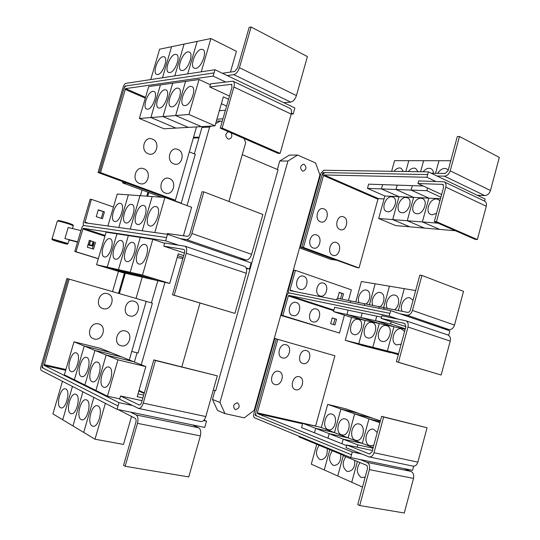 <?xml version="1.0" encoding="UTF-8"?>
<svg xmlns="http://www.w3.org/2000/svg" width="540" height="540" viewBox="0 0 540 540"><rect width="100%" height="100%" fill="white"/><g stroke="black" fill="none" stroke-linecap="round" stroke-linejoin="round"><path stroke-width="0.81" d="M88.108 244.472L93.292 245.552M77.598 241.913L64.908 238.585L68.182 227.502L80.926 230.627M64.908 238.585L77.632 241.819M93.251 245.693L88.074 244.573M93.11 246.179L87.986 244.876M77.517 242.21L68.479 239.598M68.411 239.794L77.544 242.116M88.02 244.775L93.136 246.091M436.448 221.697L434.322 221.528L443.651 187.049L442.814 184.397L417.947 183.526L418.662 180.9L444.123 181.818C445.817 182.75 446.377 184.511 445.797 187.117L436.448 221.697L477.36 239.571L475.207 239.369L434.322 221.528M444.265 181.886L484.488 201.056C486.216 201.994 486.81 203.722 486.27 206.24L477.36 239.571M441.632 194.515L417.947 183.526M391.716 196.796L392.965 197.073C398.743 199.01 393.795 212.564 387.632 211.721L386.498 211.457C380.727 209.554 385.506 196.115 391.716 196.796M392.695 219.598L378.689 218.491L384.858 196.007L367.47 188.366L381.456 188.912L398.959 196.695L392.695 219.598L409.793 226.814L395.685 225.592L378.689 218.491M440.498 198.707L428.841 198.146L422.375 221.94L407.261 220.745L413.62 197.404L396.009 189.486L411.115 190.08L428.827 198.146L413.62 197.404L407.255 220.745L392.708 219.598L398.972 196.695L381.47 188.912L396.002 189.486L413.606 197.404L384.858 196.007M406.094 197.505L407.43 197.802C413.39 199.827 408.328 213.577 401.949 212.706L400.741 212.429C394.781 210.438 399.668 196.803 406.094 197.505M427.572 187.994L426.843 190.694L411.129 190.08L428.841 198.146L422.388 221.94L439.682 229.399L455.476 230.762L438.095 223.182L422.388 221.94L439.668 229.399L424.46 228.083L407.261 220.745L424.447 228.083L409.806 226.814L392.708 219.598M421.025 198.234L422.449 198.558C428.605 200.678 423.421 214.63 416.812 213.732L415.523 213.435C409.367 211.349 414.369 197.519 421.025 198.234M436.529 213.374L432.263 214.799L430.88 214.481C424.521 212.288 429.644 198.268 436.543 198.997L438.062 199.341L439.911 200.873M426.843 190.694L440.91 197.188M332.876 255.285C326.592 253.3 330.318 239.868 336.406 242.554C342.617 244.6 338.951 257.87 332.876 255.285M340.004 229.554C333.767 227.435 337.473 214.056 343.514 216.864C349.684 219.044 346.032 232.261 340.004 229.554M313.112 247.941C306.619 245.882 310.419 232.241 316.71 235.008C323.129 237.128 319.383 250.601 313.112 247.941M320.382 221.798C313.943 219.605 317.729 206.01 323.966 208.913C330.338 211.167 326.612 224.593 320.382 221.798M346.748 444.96L346.005 447.68L368.975 456.887C371.297 457.13 372.971 455.74 373.99 452.695L383.636 417.029L427.052 427.781L381.625 416.34L371.999 451.913L369.488 454.005L346.748 444.96L372.377 450.509M383.636 417.029L381.625 416.34M369.05 456.901L412.864 466.115C415.213 466.378 416.887 465.048 417.872 462.125L427.052 427.781M327.976 429.557C321.563 427.471 325.377 412.094 331.803 414.072L332.181 414.194C338.641 416.077 334.928 431.663 328.469 429.712L327.976 429.557M327.692 404.372L340.916 409.016L334.469 432.587L315.677 428.369L302.711 423.279L321.347 427.498L327.692 404.372L345.654 408.8L359.012 413.458L340.916 409.016L354.659 413.843L348.111 437.879L329.164 433.661L315.684 428.369L334.483 432.587L340.922 409.023L359.019 413.464L372.89 418.298L354.659 413.843M321.347 427.498L334.469 432.587M341.361 434.74C334.706 432.567 338.56 416.907 345.229 418.945L345.634 419.074C352.337 421.031 348.597 436.914 341.888 434.902L341.361 434.74M334.483 432.587L348.111 437.879M355.266 440.12C348.368 437.866 352.249 421.909 359.174 424.015L359.613 424.143C366.565 426.188 362.799 442.368 355.833 440.296L355.266 440.12M354.665 413.849L368.942 418.858L362.293 443.374L343.197 439.162L329.177 433.661L348.125 437.879L354.665 413.849L372.897 418.298L380.389 420.91M348.125 437.879L362.293 443.374L368.955 418.865L379.904 422.705M380.201 421.592L368.942 418.858L380.201 421.598M373.775 445.358L369.731 445.723C362.563 443.367 366.485 427.106 373.68 429.28L377.264 432.466M372.998 448.214L357.804 444.893L343.211 439.169L362.306 443.381L373.167 447.593M295.67 389.725C289.136 388.422 292.93 374.746 299.261 376.758C305.721 378.135 301.995 391.642 295.67 389.725M302.926 363.521C296.433 362.084 300.213 348.455 306.497 350.602C312.916 352.107 309.197 365.567 302.926 363.521M275.103 384.541C268.346 383.184 272.221 369.286 278.768 371.365C285.444 372.789 281.637 386.512 275.103 384.541M282.508 357.919C275.805 356.42 279.666 342.576 286.16 344.79C292.788 346.349 288.995 360.025 282.508 357.919M427.653 174.569L324.702 172.611L321.908 175.5L301.894 247.253L303.433 247.455L323.487 175.534L324.047 174.96L426.924 177.269L428.402 171.875L437.029 176.013L444.44 176.162C447.127 175.892 449.05 174.109 450.205 170.822L459.493 136.485L457.313 136.546L448.052 170.795L445.176 173.462L431.21 173.225M459.493 136.485L499.318 157.41L490.469 190.525C489.348 193.685 487.438 195.372 484.724 195.575L477.232 195.257L485.129 199.037L484.576 201.096M393.998 171.342C395.712 169.135 397.589 168.001 399.62 167.933L401.078 168.237L403.4 171.484M391.635 171.302L394.558 160.65L408.807 160.677L405.837 171.524L408.807 160.677L423.61 160.697L420.593 171.754L423.617 160.697L438.986 160.724L435.571 173.3L438.986 160.724L450.772 160.744M408.308 171.565C410.069 169.317 412.013 168.163 414.119 168.095L415.672 168.426L418.061 171.713M423.158 171.794C424.98 169.506 426.985 168.332 429.172 168.264L430.826 168.615C432.445 169.412 433.323 170.957 433.451 173.259M437.717 173.333C439.668 170.215 442.037 168.581 444.818 168.433L446.587 168.817L448.22 170.161M367.47 188.366L368.624 184.167L397.19 185.126L396.002 189.486M382.631 184.64L381.456 188.912M381.47 188.912L382.644 184.64M396.009 189.486L397.204 185.132L412.337 185.638L411.115 190.08M411.129 190.08L412.337 185.638L423.293 186.003M303.433 247.455L359.039 267.968L377.939 199.186L378.5 198.646L384.055 198.936M398.446 362.266L396.401 361.726L405.905 326.585L404.75 323.426L381.206 318.431L381.935 315.765L405.675 320.72C407.849 321.732 408.611 323.831 407.97 327.031L398.446 362.266L441.153 375.03L396.401 361.726M405.722 320.74L447.795 334.942C450.016 335.954 450.826 338 450.225 341.084L441.153 375.03M405.891 326.639L381.206 318.431M358.148 319.383L358.479 319.471C365.081 321.138 360.497 336.555 353.99 334.557L353.774 334.496C347.173 332.856 351.608 317.567 358.148 319.383M379.256 323.528L365.141 320.436L346.964 314.51L360.95 317.534L379.256 323.528L372.789 347.274L345.269 340.308L351.54 317.453L333.497 311.594L346.957 314.503L365.128 320.429L358.763 343.724L376.515 349.13L362.894 345.668L345.269 340.308M393.937 326.74L379.269 323.528L360.963 317.534L375.502 320.679L393.937 326.74L387.369 350.96L372.803 347.274L390.663 352.728L376.529 349.13L358.776 343.724L365.141 320.436L351.54 317.453M372.006 322.427L372.364 322.529C379.208 324.263 374.537 339.964 367.787 337.892L367.551 337.831C360.707 336.116 365.215 320.551 372.006 322.427M386.404 325.593L386.782 325.694C393.889 327.517 389.131 343.501 382.118 341.361L381.868 341.294C374.767 339.498 379.35 323.649 386.404 325.593M398.304 354.665L372.803 347.274L379.269 323.528M398.547 353.788L387.376 350.96L398.399 354.335L387.376 350.96L393.95 326.747L375.516 320.686L390.65 323.959L405.304 328.799M401.159 344.135L396.752 344.891C389.367 343.015 394.038 326.869 401.369 328.88L404.595 331.412M405.196 329.211L393.95 326.747M448.666 335.374L449.867 330.851L399.695 313.693L406.829 315.124C409.421 315.293 411.298 313.726 412.459 310.426L421.922 275.434L419.823 275.123L410.387 310.021C409.806 311.668 408.868 312.451 407.572 312.377L384.115 307.76L383.711 309.231M421.922 275.434L463.516 291.364L454.505 325.087C453.377 328.266 451.507 329.751 448.882 329.542L441.639 328.037M359.012 302.481C356.603 297.581 361.57 288.92 366.181 290.041L366.741 290.183C371.088 291.344 370.744 300.53 366.194 303.892M355.82 301.853L361.402 281.509L375.145 283.804L369.475 304.533M369.488 304.54L375.145 283.804M396.988 310.291L337.19 298.195L336.724 299.889M372.803 305.188C370.278 300.179 375.374 291.364 380.167 292.525L380.761 292.673C385.263 293.888 384.952 303.244 380.261 306.653M375.151 283.81L389.428 286.193L383.67 307.321L389.428 286.193L404.271 288.671L398.331 310.554M387.126 308.003C384.48 302.879 389.711 293.902 394.693 295.103L395.327 295.265C400.012 296.541 399.708 306.119 394.835 309.548M398.345 310.561L404.271 288.671M402.219 311.324C399.013 306.227 404.433 296.494 409.793 297.783L413.053 300.152M404.278 288.671L415.645 290.567M315.677 428.369L314.462 432.783L301.516 427.613L302.711 423.279M346.572 445.608L341.955 443.765L343.211 439.169L341.942 443.759L327.942 438.17L329.177 433.661L327.935 438.163L314.462 432.783M314.476 432.79L315.684 428.369M357.804 444.893L357.17 447.221M413.674 466.189L412.546 470.36L403.954 468.585L410.927 471.373C413.289 472.675 414.146 475.025 413.519 478.42L404.278 513L359.707 505.541L357.743 504.61L367.436 468.788C367.774 467.033 367.369 465.818 366.221 465.156L343.784 455.834L344.061 454.835M403.954 468.585L360.146 459.54L366.977 462.348C369.286 463.671 370.096 466.094 369.421 469.625L359.707 505.541M327.233 448.632C327.598 455.571 325.35 459.257 320.497 459.682L319.788 459.452C315.583 455.753 315.394 451.042 319.228 445.311M362.495 487.06L351.756 482.254L357.392 461.484L351.743 482.247L337.743 475.983L343.373 455.328L337.73 475.983L324.263 469.955L329.805 449.699L324.257 469.955L311.29 464.15L316.744 444.278M299.133 436.246L298.951 436.901L343.865 455.537M340.7 454.221C341.118 461.295 338.816 465.048 333.808 465.467L333.038 465.224C328.664 461.41 328.442 456.597 332.384 450.772M354.773 460.397C355.05 467.458 352.667 471.15 347.632 471.474L346.815 471.211C342.34 467.464 342.009 462.618 345.816 456.678M365.148 477.232L361.139 477.448C356.481 473.58 356.103 468.626 360.018 462.577M277.81 339.316L257.303 412.85L257.499 413.6L352.242 451.987L351.479 454.788L256.817 416.03C255.771 415.395 255.447 414.139 255.852 412.263L276.318 338.904L334.908 355.793L315.583 426.188M426.924 177.269L435.577 181.366M437.029 176.013L477.232 195.257M428.402 171.875L323.784 170.242L321.003 173.131L300.375 247.043L359.039 267.968M333.497 311.594L334.672 307.328L348.151 310.156L346.957 314.503L348.158 310.163L362.164 313.099L360.95 317.534L362.178 313.106L376.738 316.156L375.502 320.679L376.745 316.163L381.55 317.169M391.244 321.773L390.65 323.959M312.822 321.833C306.423 320.186 310.169 306.666 316.373 309.015C322.704 310.73 319.012 324.088 312.822 321.833M292.68 315.569C286.065 313.862 289.892 300.125 296.305 302.549C302.846 304.317 299.072 317.885 292.68 315.569M350.703 300.854L350.231 302.569M350.244 302.576L350.717 300.854M364.763 303.608L364.284 305.363L364.77 303.615M378.898 308.273L379.39 306.484L378.891 308.266M319.997 295.927C313.646 294.151 317.378 280.678 323.534 283.156C329.819 284.999 326.14 298.31 319.997 295.927M300.004 289.251C293.443 287.408 297.257 273.713 303.615 276.271C310.109 278.181 306.349 291.701 300.004 289.251M336.535 319.255L334.955 324.986L330.642 323.629L332.228 317.885L336.535 319.255L332.188 318.013M333.437 324.506L334.976 318.904M339.181 298.586L337.682 298.087L339.262 292.356L343.535 293.821L339.201 292.579M343.535 293.821L342.07 299.153M340.504 298.85L341.969 293.524M361.651 453.978L352.242 451.987M311.87 442.26L312.053 441.592L311.863 442.253M325.472 447.14L325.289 447.829L325.485 447.147M339.444 452.925L339.255 453.62L339.457 452.925M322.016 175.169L323.136 172.584L324.587 172.611M389.178 316.109L389.927 313.355L289.521 293.011C288.326 292.964 287.422 293.821 286.808 295.603L281.333 315.212L282.832 315.569L288.313 295.913L288.86 295.394L389.178 316.109L398.216 319.147M282.832 315.569L339.491 333.059L344.419 315.144M281.333 315.212L339.491 333.059M348.455 300.409L351.358 289.838L295.454 270.378L289.987 289.966L290.169 290.628L390.683 310.615L389.927 313.355M399.695 313.693L390.683 310.615M255.764 412.607L255.38 415.436L256.757 416.002M360.146 459.54L350.73 457.596L351.479 454.788M350.73 457.596L254.704 417.859C253.665 417.224 253.341 415.969 253.746 414.092L274.84 338.513L276.318 338.918L274.3 338.337M300.375 247.043L357.372 267.705M222.129 128.048L220.266 128.142L231.998 87.244L231.518 84.328L209.702 86.933L210.593 83.842L232.936 81.182C234.347 81.999 234.671 83.943 233.894 87.014L222.129 128.048L280.105 153.38L278.147 153.394L220.266 128.142M233.057 81.243L290.007 108.378C291.519 109.235 291.911 111.139 291.195 114.082L280.105 153.38M229.46 96.093L209.702 86.933M147.629 109.215L146.718 109.1C142.148 107.818 147.764 91.55 152.861 91.307L153.873 91.422C158.47 92.705 152.678 109.215 147.629 109.215M139.354 118.463L148.682 86.576L160.414 84.928L150.896 117.538L175.912 128.095L150.91 117.538L139.354 118.463L164.025 128.776L201.359 126.637L175.655 115.547L188.933 114.48L215.001 125.854L223.331 96.856L228.548 99.266M159.503 108.068L158.517 107.939C153.758 106.576 159.509 90.011 164.835 89.748L165.922 89.87C170.708 91.233 164.761 108.054 159.503 108.068M160.421 84.935L150.91 117.538L162.992 116.566L188.345 127.379L162.999 116.566L175.655 115.547L185.571 81.398L175.655 115.547L201.373 126.637L215.001 125.854M225.41 110.207L220.603 110.606L219.517 110.113L220.59 110.606L219.348 110.707M171.923 106.859L170.869 106.724C165.915 105.28 171.808 88.405 177.37 88.115L178.544 88.25C183.526 89.694 177.424 106.839 171.923 106.859M221.36 103.7L226.597 106.083L221.366 103.694M184.95 105.597L183.809 105.449C178.646 103.916 184.694 86.717 190.505 86.407L191.768 86.555C196.965 88.088 190.694 105.563 184.95 105.597M139.55 183.465C131.092 180.731 135.628 165.206 143.836 168.764C152.186 171.578 147.744 186.887 139.55 183.465M148.203 153.758C139.82 150.849 144.328 135.385 152.469 139.111C160.758 142.101 156.33 157.343 148.203 153.758M165.267 193.023C157.12 190.391 161.541 175.142 169.445 178.578C177.498 181.285 173.158 196.324 165.267 193.023M173.711 163.836C165.625 161.042 170.033 145.854 177.876 149.452C185.861 152.321 181.535 167.299 173.711 163.836M120.575 396.009L119.644 399.229L138.463 408.395C140.447 408.524 142.047 406.769 143.262 403.124L155.473 360.538L217.303 375.847L153.792 359.897L141.615 402.34C141.008 404.163 140.204 405.041 139.212 404.973L120.575 396.009L142.094 400.667M155.473 360.538L153.792 359.897M138.524 408.409L200.914 421.531C203.013 421.7 204.647 420.039 205.814 416.563L217.303 375.847M76.417 352.964C81.466 354.577 76.41 373.397 71.381 371.662L70.997 371.52C66.035 369.623 71.132 351.135 76.12 352.863L76.417 352.964M106.171 355.03L95.891 390.467L84.881 385.007L94.952 350.42L121.979 357.021L133.623 361.699L106.171 355.03L94.952 350.42L84.881 385.007L74.378 379.796L84.24 346.019L110.849 352.546L100.224 348.28L74.014 341.813L84.233 346.019L110.855 352.553L121.972 357.014L94.946 350.42L84.24 346.019L74.378 379.796L64.361 374.827L74.014 341.813M86.825 357.48C92.104 359.174 86.967 378.425 81.709 376.623L81.29 376.475C76.106 374.483 81.284 355.577 86.508 357.372L86.825 357.48M138.827 391.021L144.167 393.451M97.733 362.212C103.255 363.994 98.044 383.69 92.529 381.827L92.077 381.665C86.657 379.566 91.915 360.234 97.389 362.097L97.733 362.212M143.681 395.138L138.011 393.883L143.681 395.138M109.175 367.173C114.953 369.05 109.667 389.219 103.883 387.281L103.397 387.113C97.72 384.899 103.059 365.114 108.797 367.045L109.175 367.173M142.884 397.926L137.207 396.684L145.841 366.606L133.637 361.706L106.184 355.037L117.956 359.87L107.447 396.198L95.897 390.474L106.184 355.037M145.841 366.606L117.956 359.87M94.264 338.965C85.442 337.136 90.072 321.28 98.638 323.946C107.352 325.863 102.809 341.489 94.264 338.965M103.1 308.624C94.352 306.619 98.962 290.831 107.46 293.666C116.1 295.758 111.578 311.324 103.1 308.624M121.088 345.721C112.59 343.973 117.106 328.408 125.354 330.98C133.751 332.816 129.323 348.165 121.088 345.721M129.708 315.934C121.277 314.01 125.78 298.505 133.961 301.246C142.283 303.257 137.876 318.539 129.708 315.934M118.544 293.369L124.457 273.017M146.786 196.155L147.94 192.186M112.529 291.634L118.429 271.35M140.441 195.71L142.088 190.04M289.406 292.984L289.406 292.984C288.407 292.498 288.097 291.391 288.475 289.67L293.929 270.122L295.454 270.378M280.793 315.063L317.527 326.396L280.712 315.36M299.835 246.861L335.853 260.111L330.912 259.423L299.545 247.894M160.421 84.928L172.692 83.207L162.992 116.566M162.999 116.566L172.706 83.214M172.706 83.207L199.051 79.508L188.933 114.48M199.051 79.508L210.33 84.76M214.049 72.9L126.34 85.887C125.28 86.245 124.403 87.453 123.701 89.519L99.272 172.55L100.521 172.591L125.537 88.607L213.131 76.093L214.988 69.714L227.246 75.58L233.786 74.662C236.196 73.953 238.079 71.631 239.436 67.696L251.1 27L249.163 27.412L237.526 67.979L234.704 71.462L222.392 73.258M251.1 27L307.422 56.592L296.42 95.573C295.117 99.34 293.213 101.507 290.702 102.087L283.851 102.681L294.874 107.953L293.186 113.981L291.188 114.116M162.979 56.687L164.16 56.788C168.602 58.097 162.797 74.183 157.768 74.513L156.681 74.405C152.273 73.103 157.889 57.26 162.979 56.687M230.445 72.083L236.412 51.307L210.904 38.529L159.617 49.201L150.734 79.562M175.156 54.344L176.425 54.452C181.042 55.836 175.082 72.218 169.844 72.569L168.676 72.455C164.093 71.071 169.85 54.945 175.156 54.344M187.9 51.887L189.263 52.002C194.069 53.48 187.947 70.16 182.48 70.538L181.224 70.416C176.452 68.945 182.365 52.529 187.9 51.887M201.251 49.316L202.73 49.444C207.725 51.01 201.434 67.999 195.723 68.411L194.366 68.27C189.405 66.717 195.473 49.991 201.251 49.316M100.521 172.591L175.379 200.205L196.519 126.914M204.059 420.046L206.516 421.166L204.734 427.437L192.652 424.946L198.679 427.788C200.684 429.172 201.245 431.872 200.36 435.888L188.771 476.928L125.159 466.283L123.559 465.291L135.837 422.496C136.323 420.404 136.1 419.006 135.175 418.298L118.112 409.55M192.652 424.946L130.531 412.115L136.141 414.95C137.997 416.347 138.436 419.141 137.471 423.34L125.159 466.283M60.44 407.653C55.681 405.419 60.52 387.207 65.421 388.834L65.887 389.002C70.733 390.953 65.934 409.495 60.993 407.869L60.44 407.653M62.458 381.314L52.927 413.89L95.006 439.216L123.491 444.42L131.531 416.428M70.511 413.464C65.543 411.115 70.443 392.513 75.573 394.187L76.073 394.376C81.135 396.421 76.282 415.375 71.111 413.694L70.511 413.464M81.074 419.553C75.877 417.089 80.845 398.061 86.211 399.796L86.751 399.998C92.043 402.151 87.129 421.538 81.716 419.803L81.074 419.553M92.151 425.939C86.704 423.346 91.739 403.886 97.369 405.682L97.956 405.898C103.491 408.166 98.523 428.011 92.84 426.209L92.151 425.939M119.758 398.837L107.447 396.198M69.188 279.133L44.132 365.411L118.969 402.644L118.004 405.986L43.301 368.233C42.518 367.592 42.397 366.188 42.944 364.014L68.013 278.809L146.198 301.347L129.29 359.957M148.5 192.395L147.393 196.202M125.044 273.152L119.117 293.537M312.849 202.345L312.322 202.129M294.023 270.135L293.396 269.919M261.576 383.9L262.136 384.041M213.131 76.093L225.43 81.911M216.911 119.205L222.953 118.787M291.418 113.144L293.186 113.981M227.246 75.58L283.851 102.681M171.565 46.717L162.506 77.76L171.572 46.71M184.072 44.111L174.832 75.87L184.079 44.111M197.168 41.384L187.738 73.892L197.181 41.384M210.904 38.529L201.272 71.813M99.272 172.55L174.001 200.104L175.379 200.205M72.441 386.431L62.714 419.783L72.448 386.438M82.903 391.804L72.968 425.952L82.91 391.804M93.872 397.433L83.72 432.425L93.879 397.433M105.381 403.339L95.006 439.216M206.516 421.166L203.6 420.545M138.983 390.494L144.322 392.918M132.435 405.493L118.969 402.644M130.531 412.115L117.058 409.334L118.004 405.986M119.387 293.612L125.314 273.213M147.677 196.222L148.763 192.49M302.373 170.998C299.768 168.075 300.112 165.807 303.399 164.187L304.229 164.376C306.821 167.312 306.47 169.58 303.17 171.173L302.373 170.998M235.447 409.644L235.103 409.529C232.612 406.262 233.368 404.021 237.364 402.806L237.681 402.901C240.206 406.148 239.456 408.395 235.447 409.644M287.942 161.028L297.655 155.048L315.556 162.959L319.923 174.893L254.212 410.279L244.269 417.859L224.984 413.613L217.492 410.407L212.483 399.398L219.956 402.476L287.942 161.028L279.747 161.008L277.358 169.479M297.655 155.048L289.386 155.102L279.747 161.008M224.984 413.613L219.956 402.476M123.863 89.012L125.037 86.09L126.212 85.914M214.988 69.714L125.834 83.383C124.781 83.741 123.903 84.949 123.208 87.008L98.044 172.503L99.272 172.544M42.802 364.541L42.201 367.673L43.234 368.199M117.058 409.334L41.377 370.487C40.601 369.846 40.48 368.442 41.027 366.269L66.852 278.512L68.006 278.829M136.053 298.424L142.222 277.101M215.001 390.474L212.483 399.398M213.293 390.069L215.73 390.643L278.039 169.769L242.278 154.636M246.409 268.515L249.44 269.055L251.154 262.899L180.367 238.694L186.462 239.578C188.723 239.49 190.532 237.465 191.896 233.503L203.83 191.882L202.014 191.781L190.114 233.267C189.432 235.244 188.528 236.257 187.4 236.304L167.427 233.55L167.218 234.266M203.83 191.882L262.852 214.495L251.606 254.327C250.297 258.113 248.454 260.003 246.078 260.017L239.625 258.957M120.13 203.337L120.575 203.431C125.672 204.593 119.921 222.689 114.818 221.522L114.467 221.447C109.397 220.266 114.98 202.433 120.13 203.337M152.165 196.547L117.241 194.056L107.899 225.997M131.443 204.356L131.922 204.458C137.241 205.686 131.355 224.168 126.022 222.959L125.644 222.878C120.353 221.63 126.056 203.418 131.443 204.356M143.289 205.416L143.802 205.524C149.371 206.834 143.336 225.72 137.754 224.465L137.349 224.37C131.814 223.054 137.646 204.444 143.289 205.416M155.709 206.53L156.263 206.644C162.088 208.035 155.911 227.347 150.059 226.037L149.621 225.943C143.829 224.546 149.796 205.524 155.709 206.53M183.431 235.757L191.612 207.272L164.936 197.451L152.165 196.54L142.229 230.782L152.152 196.54M98.044 172.503L172.625 199.976L173.927 200.077M161.622 197.215L122.587 182.871L122.938 181.676M122.587 182.871L126.657 183.067L181.21 203.162L195.284 154.298L189.324 151.862M231.046 132.847C232.544 136.073 231.835 138.166 228.906 139.118L227.846 138.908C224.998 136.1 225.194 133.697 228.434 131.706M244.04 138.517L245.68 142.702L228.933 201.501M215.622 123.68L220.462 120.947L216.331 121.217M220.462 120.947L222.122 121.675M200.009 303.035L181.838 366.842M104.436 211.923L102.445 218.741L96.269 216.662L98.28 209.817L104.436 211.923L98.199 210.08M101.27 218.342L103.187 211.788M174.197 295.238L172.463 294.806L184.464 252.97C184.91 251.08 184.687 249.899 183.782 249.426L163.782 246.166L164.693 243.007L184.869 246.186C186.671 247.124 187.124 249.487 186.232 253.267L174.197 295.238L234.934 313.389L172.463 294.806M244.31 266.281L244.607 266.355C246.537 267.32 247.091 269.615 246.267 273.24L234.934 313.389M184.444 253.037L163.782 246.166M104.477 256.925L104.301 256.885C99.083 255.751 104.645 237.357 109.816 238.66L110.079 238.721C115.324 239.834 109.586 258.498 104.477 256.925M96.572 264.708L106.09 232.18L116.964 233.84L107.258 267.118L133.312 275.056L107.264 267.118L96.572 264.708L122.243 272.511L169.736 283.426L178.247 253.8L183.708 255.609M115.466 259.187L115.283 259.139C109.823 257.945 115.506 239.139 120.913 240.489L121.196 240.556C126.684 241.738 120.818 260.82 115.466 259.187M118.456 269.649L128.365 235.589L116.971 233.847L107.264 267.118L118.449 269.642L144.895 277.715L118.456 269.649L130.181 272.295L157.025 280.503L130.187 272.295L142.486 275.069L169.736 283.426M182.857 258.552L177.174 257.533M126.981 261.556L126.779 261.502C121.068 260.233 126.88 241.009 132.543 242.413L132.847 242.487C138.584 243.736 132.583 263.25 126.981 261.556M177.714 255.65L183.181 257.445L177.714 255.643M139.05 264.04L138.834 263.979C132.853 262.636 138.794 242.966 144.733 244.424L145.064 244.505C151.078 245.835 144.936 265.808 139.05 264.04M118.82 227.516L128.351 194.846L118.814 227.516M139.968 195.676L130.241 229.109L139.982 195.676M164.936 197.451L154.791 232.531M113.447 207.016L91.409 199.341L84.807 222.77L167.528 234.306L166.59 237.573L83.997 225.531C83.018 225.612 82.181 226.685 81.473 228.757L74.783 251.492L98.314 258.755M180.238 203.081L181.21 203.162M203.722 126.502L201.953 127.494L194.339 153.914M187.043 205.585L209.621 127.069L201.953 127.494M209.621 127.069L211.403 126.056M141.264 364.763L164.97 282.332M139.536 390.744L139.144 389.941M131.747 351.459L138.044 353.032L152.401 303.176L146.192 301.381M137.045 352.782L134.393 362.002M157.822 280.685L151.423 302.893M83.963 225.531L83.916 225.518C83.14 225.079 83.012 223.864 83.518 221.879L90.18 199.233L91.409 199.341M140.306 237.418L130.181 272.295L140.306 237.411L128.365 235.589L118.449 269.642M140.306 237.411L152.82 239.328L142.486 275.069M152.82 239.328L164.619 243.277M180.367 238.694L167.528 234.306M74.783 251.492L75.971 251.741L83.187 228.299L165.625 240.833L178.511 245.174M246.213 267.968L249.44 269.055M165.625 240.833L166.57 237.566M92.347 248.771L94.311 242.082L89.275 240.476M75.971 251.741L98.347 258.64M95.54 242.305L93.528 249.143L87.311 247.192L89.323 240.32L94.311 242.082M54.196 240.503C48.229 238.451 60.068 241.488 65.421 243.385C71.199 245.39 59.501 242.379 54.196 240.503M71.125 224.053C65.833 221.981 53.959 219.105 59.866 221.326M71.57 224.964C67.5 223.357 57.098 220.523 57.321 221.069L58.86 220.543L71.192 224.073C73.028 224.768 73.69 225.329 73.17 225.761L71.57 224.964M52.049 238.869L67.939 243.513C67.945 244.229 66.994 244.296 65.084 243.695L54.155 240.489C52.306 239.963 51.604 239.423 52.049 238.869M93.899 241.954L92.873 245.45M93.164 241.718L92.124 245.275M90.538 240.881L89.39 244.796M90.356 240.82L89.208 244.755M486.27 206.24L445.797 187.117M443.327 184.781L442.246 184.268M373.99 452.695L417.872 462.125M369.259 453.931L369.765 454.039M450.205 170.822L490.469 190.525M444.44 176.162L484.724 195.575M323.487 175.534L377.939 199.186M324.047 174.96L378.5 198.646M450.225 341.084L407.97 327.031M412.459 310.426L454.505 325.087M406.829 315.124L448.882 329.542M413.519 478.42L369.421 469.625M410.927 471.373L366.977 462.348M315.61 426.053L257.303 412.85M302.569 423.785L257.499 413.6M323.136 172.584L323.784 172.868M322.576 173.165L323.109 173.394M288.86 295.394L333.909 310.095M288.313 295.913L333.74 310.709M294.739 291.539L289.987 289.966M256.291 415.645L255.38 415.436M255.845 414.835L255.191 414.686M291.195 114.082L233.894 87.014M231.937 84.692L231.032 84.267M143.262 403.124L205.814 416.563M139.023 404.906L139.448 404.993M239.436 67.696L296.42 95.573M233.786 74.662L290.702 102.087M125.01 89.33L145.3 98.145M125.537 88.607L145.544 97.308M200.36 435.888L137.471 423.34M198.679 427.788L136.141 414.95M65.914 369.515L44.057 364.568M65.691 370.278L44.132 365.411M125.037 86.09L125.543 86.312M124.511 86.812L124.922 86.994M42.916 367.835L42.201 367.673M42.647 366.944L42.134 366.829M191.896 233.503L251.606 254.327M193.306 138.044L198.963 137.869M246.267 273.24L186.232 253.267M186.462 239.578L246.078 260.017M88.479 223.29L84.726 222.048M83.187 228.299L105.131 235.454M82.681 228.94L104.915 236.183M52.049 238.862L57.321 221.069M73.17 225.761L72.59 228.582M69.242 240.111L67.939 243.513M199.166 137.167L193.523 137.295M244.607 266.355L184.91 246.2"/></g></svg>
